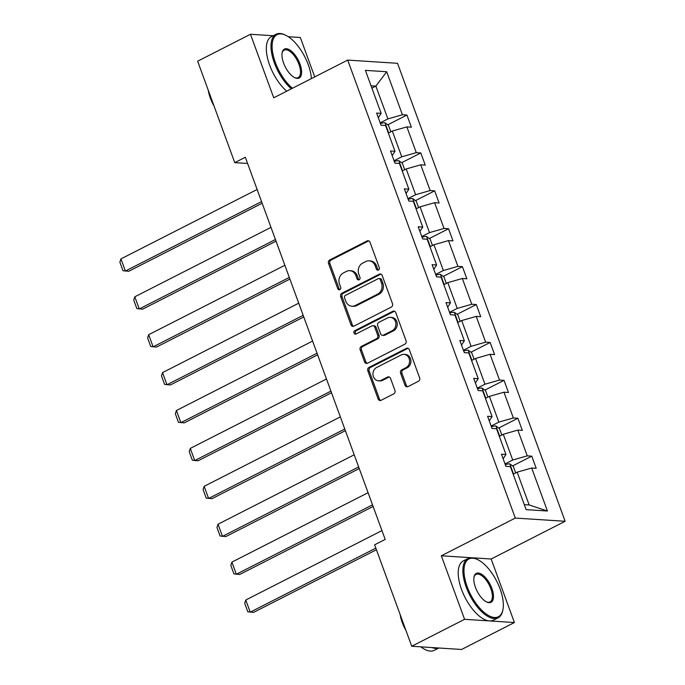 <?xml version="1.0" encoding="UTF-8"?>
<svg xmlns="http://www.w3.org/2000/svg" width="685" height="685" viewBox="0 0 685 685"><rect width="100%" height="100%" fill="white"/><g stroke="black" fill="none" stroke-linecap="round" stroke-linejoin="round"><path stroke-width="1.03" d="M378.445 270.001A1.824 1.575 -86.3 0 0 379.284 267.595L370.011 242.259A2.612 2.252 -86.3 0 0 367.066 240.932L329.725 259.966A2.612 2.252 -86.3 0 0 328.517 263.408L337.791 288.745A1.824 1.575 -86.3 0 0 340.702 287.263L339.495 283.984A8.348 7.201 -86.3 0 1 343.348 272.972L346.456 271.38A8.348 7.201 -86.3 0 1 349.787 270.678A8.348 7.201 -86.3 0 1 355.883 275.627L357.091 278.906A1.824 1.575 -86.3 0 0 359.993 277.434L358.794 274.154A8.348 7.201 -86.3 0 1 362.639 263.134L365.747 261.55A8.348 7.201 -86.3 0 1 369.078 260.848A8.348 7.201 -86.3 0 1 375.183 265.797L376.382 269.077A1.824 1.575 -86.3 0 0 378.445 270.001M404.998 385.287A2.612 2.252 -86.3 0 0 407.952 386.614L418.424 381.271A2.612 2.252 -86.3 0 0 419.622 377.829L409.33 349.692A2.612 2.252 -86.3 0 0 406.385 348.365L369.035 367.4A2.612 2.252 -86.3 0 0 367.836 370.842L378.137 398.987A2.612 2.252 -86.3 0 0 381.083 400.314L393.738 393.858A2.612 2.252 -86.3 0 0 394.937 390.416L390.536 378.377A2.612 2.252 -86.3 0 0 387.582 377.05L381.305 380.243A6.978 6.019 -86.3 0 1 378.522 380.834A6.978 6.019 -86.3 0 1 373.034 375.123A6.978 6.019 -86.3 0 1 376.639 367.485L401.222 354.958A6.978 6.019 -86.3 0 1 404.004 354.368A6.978 6.019 -86.3 0 1 409.502 360.079A6.978 6.019 -86.3 0 1 405.897 367.717L401.795 369.806A2.612 2.252 -86.3 0 0 400.597 373.248L404.998 385.287L406.351 385.372A2.612 2.252 -86.3 0 0 407.592 386.76M441.32 555.783L464.576 619.317L411.736 646.255L461.57 649.474L514.409 622.537L491.154 559.003L565.134 521.285L515.3 518.074L441.32 555.783L491.154 559.003M273.169 35.731L250.479 34.267L273.726 97.801L347.697 60.092L515.3 518.074M250.479 34.267L197.64 61.205L234.758 162.645L247.602 163.467M411.736 646.255L374.618 544.815L385.184 539.429L245.324 157.25L234.758 162.645M391.281 307.103A2.612 2.252 -86.3 0 0 392.488 303.66L382.187 275.524A2.612 2.252 -86.3 0 0 379.242 274.197L341.901 293.231A2.612 2.252 -86.3 0 0 340.693 296.673L350.994 324.818A2.612 2.252 -86.3 0 0 353.94 326.146L391.281 307.103M395.759 312.608L406.059 340.745A2.612 2.252 -86.3 0 1 404.852 344.187L367.511 363.23A2.612 2.252 -86.3 0 1 364.566 361.903L360.156 349.855A2.612 2.252 -86.3 0 1 361.363 346.413L376.502 338.698A2.612 2.252 -86.3 0 0 377.709 335.248L374.781 327.259A2.612 2.252 -86.3 0 0 371.835 325.932L356.072 333.972A1.824 1.575 -86.3 0 1 354.847 330.632L392.813 311.281A2.612 2.252 -86.3 0 1 395.759 312.608M464.576 619.317L514.409 622.537M314.732 76.9L300.313 37.487L288.265 36.707M526.149 509.64L510.411 466.639L505.898 466.339L501.454 454.198L505.967 454.489L496.539 428.733L492.027 428.442L487.583 416.292L492.095 416.583L482.668 390.835L478.164 390.544L473.712 378.394L478.224 378.685L468.805 352.929L464.293 352.638L459.84 340.488L464.353 340.779L454.934 315.031L450.422 314.74L445.978 302.59L450.49 302.881L441.063 277.125L436.55 276.834L432.107 264.684L436.619 264.975L427.192 239.228L422.679 238.937L418.235 226.786L422.748 227.077L413.32 201.321L408.808 201.03L404.364 188.88L408.876 189.171L399.449 163.424L394.937 163.133L390.493 150.983L395.005 151.274L385.578 125.518L381.065 125.227L376.622 113.076L381.134 113.367L365.396 70.367L386.683 71.737L402.42 114.746L406.924 115.037L411.377 127.187L406.864 126.896L416.283 152.644L420.796 152.935L425.248 165.085L420.736 164.794L430.154 190.55L434.667 190.841L439.111 202.991L434.598 202.7L444.026 228.447L448.538 228.739L452.982 240.889L448.469 240.598L457.897 266.354L462.409 266.645L466.853 278.795L462.341 278.495L471.768 304.251L476.28 304.542L480.724 316.693L476.212 316.401L485.639 342.158L490.152 342.449L494.596 354.59L490.083 354.299L499.511 380.055L504.023 380.346L508.467 392.496L503.954 392.205L513.373 417.961L517.886 418.252L522.338 430.394L517.826 430.103L527.245 455.859L531.757 456.15L536.201 468.3L531.688 468.009L547.426 511.01L526.149 509.64M565.134 521.285L397.531 63.311L347.697 60.092M499.314 436.294L503.287 434.264L512.714 460.02L505.025 463.942M512.714 460.02L527.245 455.859M503.287 434.264L517.826 430.103M503.132 458.787L505.967 454.489M485.442 398.396L489.415 396.367L498.843 422.123L491.154 426.044M498.843 422.123L513.373 417.961M489.415 396.367L503.954 392.205M489.261 420.89L492.095 416.583M471.571 360.49L475.553 358.46L484.971 384.216L477.282 388.138M484.971 384.216L499.511 380.055M475.553 358.46L490.083 354.299M475.399 382.983L478.224 378.685M457.7 322.592L461.681 320.563L471.1 346.319L463.411 350.24M471.1 346.319L485.639 342.158M461.681 320.563L476.212 316.401M461.527 345.086L464.353 340.779M443.829 284.686L447.81 282.657L457.229 308.413L449.54 312.334M457.229 308.413L471.768 304.251M447.81 282.657L462.341 278.495M447.656 307.18L450.49 302.881M429.957 246.788L433.939 244.759L443.366 270.515L435.669 274.437M443.366 270.515L457.897 266.354M433.939 244.759L448.469 240.598M433.785 269.282L436.619 264.975M416.086 208.882L420.068 206.853L429.495 232.609L421.797 236.53M429.495 232.609L444.026 228.447M420.068 206.853L434.598 202.7M419.914 231.376L422.748 227.077M402.215 170.985L406.196 168.955L415.624 194.711L407.935 198.633M415.624 194.711L430.154 190.55M406.196 168.955L420.736 164.794M406.042 193.478L408.876 189.171M388.352 133.078L392.325 131.049L401.752 156.805L394.063 160.727M401.752 156.805L416.283 152.644M392.325 131.049L406.864 126.896M392.171 155.572L395.005 151.274M371.904 88.134L375.877 86.105L387.881 118.907L380.192 122.829M387.881 118.907L402.42 114.746M386.683 71.737L375.877 86.105L371.047 85.796M524.325 504.657L529.163 504.965L517.158 472.171L513.176 474.2M378.308 117.674L381.134 113.367M517.158 472.171L531.688 468.009M547.426 511.01L529.163 504.965M387.753 124.807L406.924 115.037M401.624 162.713L420.796 152.935M415.495 200.611L434.667 190.841M429.367 238.517L448.538 228.739M443.229 276.415L462.409 266.645M457.101 314.321L476.28 304.542M470.972 352.218L490.152 342.449M484.843 390.125L504.023 380.346M498.714 428.022L517.886 418.252M512.585 465.928L531.757 456.15M378.403 270.027A1.824 1.575 -86.3 0 1 377.726 269.162L376.527 265.883A8.348 7.201 -86.3 0 0 370.431 260.934L369.078 260.848M349.787 270.678L351.131 270.763A8.348 7.201 -86.3 0 1 357.236 275.721L358.435 279A1.824 1.575 -86.3 0 0 359.103 279.857M368.77 240.872A2.612 2.252 -86.3 0 0 368.41 241.017L331.069 260.052A2.612 2.252 -86.3 0 0 329.87 263.494L339.143 288.83A1.824 1.575 -86.3 0 0 339.811 289.695M380.946 274.137A2.612 2.252 -86.3 0 0 380.586 274.283L343.245 293.317A2.612 2.252 -86.3 0 0 342.046 296.759L352.338 324.904A2.612 2.252 -86.3 0 0 353.58 326.291M380.243 279.626A1.824 1.575 -86.3 0 0 378.18 278.701L345.403 295.406A1.824 1.575 -86.3 0 0 344.564 297.821L345.822 301.28A8.348 7.201 -86.3 0 0 351.927 306.229A8.348 7.201 -86.3 0 0 355.258 305.527L377.658 294.105A8.348 7.201 -86.3 0 0 381.511 283.085L380.243 279.626L381.588 279.711A1.824 1.575 -86.3 0 0 380.252 278.632L378.908 278.547M351.927 306.229L353.272 306.315A8.348 7.201 -86.3 0 0 356.602 305.613L355.258 305.527M381.588 279.711L382.855 283.17A8.348 7.201 -86.3 0 1 379.01 294.19L356.602 305.613M372.871 325.717L374.224 325.803A2.612 2.252 -86.3 0 1 376.125 327.353L379.053 335.342A2.612 2.252 -86.3 0 1 377.846 338.784L362.707 346.499A2.612 2.252 -86.3 0 0 361.5 349.941L365.91 361.988A2.612 2.252 -86.3 0 0 367.151 363.367M394.517 311.221A2.612 2.252 -86.3 0 0 394.158 311.367L356.191 330.718A1.824 1.575 -86.3 0 0 356.02 333.997M392.214 330.684A6.978 6.019 -86.3 0 0 395.827 323.046A6.978 6.019 -86.3 0 0 390.33 317.335A6.978 6.019 -86.3 0 0 387.547 317.926L378.891 322.335A2.612 2.252 -86.3 0 0 377.683 325.786L380.612 333.775A2.612 2.252 -86.3 0 0 383.557 335.102L392.214 330.684L393.567 330.769A6.978 6.019 -86.3 0 0 397.172 323.132A6.978 6.019 -86.3 0 0 391.683 317.42L390.33 317.335M382.513 335.316L383.865 335.402A2.612 2.252 -86.3 0 0 384.901 335.188L383.557 335.102M393.567 330.769L384.901 335.188M404.004 354.368L405.357 354.453A6.978 6.019 -86.3 0 1 410.846 360.164A6.978 6.019 -86.3 0 1 407.241 367.802L403.14 369.891A2.612 2.252 -86.3 0 0 401.941 373.334L406.351 385.372M378.522 380.834L379.875 380.92A6.978 6.019 -86.3 0 0 382.658 380.329L381.305 380.243M389.294 376.99A2.612 2.252 -86.3 0 0 388.934 377.135L382.658 380.329M408.089 348.305A2.612 2.252 -86.3 0 0 407.729 348.451L370.388 367.485A2.612 2.252 -86.3 0 0 369.181 370.927L379.481 399.072A2.612 2.252 -86.3 0 0 380.723 400.451M390.852 131.803L388.489 125.346L384.901 122.743A7.047 1.627 159.9 0 0 380.449 123.523M261.559 201.621L125.389 271.046L120.945 258.896L257.115 189.48M120.945 258.896L119.866 262.184L122.983 270.695L128.754 271.269L262.158 203.257M387.051 129.542L386.52 128.086M311.401 78.595A32.443 14.659 63 0 0 308.224 64.613A32.443 14.659 63 0 0 285.696 35.26A32.443 14.659 63 0 0 275.361 62.489A32.443 14.659 63 0 0 292.444 88.262M291.365 88.81A33.24 15.019 -117 0 1 274.317 62.789A33.24 15.019 -117 0 1 276.055 34.259A33.24 15.019 -117 0 1 284.917 34.884L285.696 35.26M300.004 64.082A16.217 7.33 -117 0 1 294.833 77.705A16.217 7.33 -117 0 1 283.573 63.02A16.217 7.33 -117 0 1 282.134 52.779A16.217 7.33 -117 0 1 289.883 50.039A16.217 7.33 -117 0 1 300.004 64.082M294.439 77.499A15.421 6.97 63 0 0 298.163 77.619A15.421 6.97 63 0 0 298.968 64.381A15.421 6.97 63 0 0 284.147 50.133A15.421 6.97 63 0 0 282.057 53.216M214.054 106.064A23.932 10.814 -117 0 1 210.346 98.109A23.932 10.814 -117 0 1 208.274 90.266M286.715 91.182A33.24 15.019 -117 0 1 269.667 65.161A33.24 15.019 -117 0 1 271.406 36.63L276.055 34.259M500.093 588.92A32.443 14.659 63 0 0 477.565 559.568A32.443 14.659 63 0 0 467.23 586.805A32.443 14.659 63 0 0 487.472 614.89A32.443 14.659 63 0 0 502.978 609.41A32.443 14.659 63 0 0 500.093 588.92M502.978 609.41L502.824 610.266A33.24 15.019 -117 0 1 498.123 617.801A33.24 15.019 -117 0 1 466.194 587.096A33.24 15.019 -117 0 1 467.932 558.575A33.24 15.019 -117 0 1 476.786 559.191L477.565 559.568M491.873 588.389A16.217 7.33 -117 0 1 486.71 602.012A16.217 7.33 -117 0 1 475.441 587.328A16.217 7.33 -117 0 1 474.003 577.087A16.217 7.33 -117 0 1 481.752 574.347A16.217 7.33 -117 0 1 491.873 588.389M486.307 601.807A15.421 6.97 63 0 0 490.032 601.927A15.421 6.97 63 0 0 490.837 588.689A15.421 6.97 63 0 0 476.024 574.441A15.421 6.97 63 0 0 473.926 577.532M405.922 630.371A23.932 10.814 -117 0 1 402.215 622.425A23.932 10.814 -117 0 1 400.143 614.582M498.123 617.801L493.474 620.173A33.24 15.019 -117 0 1 461.536 589.468A33.24 15.019 -117 0 1 463.283 560.938L467.932 558.575M438.76 648.001A33.24 15.019 -117 0 1 431.978 647.565M438.871 648.01L434.299 650.339A33.24 15.019 -117 0 1 420.864 646.846M404.724 169.709L402.36 163.244L398.773 160.641A7.047 1.627 159.9 0 0 394.32 161.429M275.43 239.527L139.26 308.952L134.808 296.802L270.986 227.377M134.808 296.802L133.738 300.09L136.854 308.592L142.626 309.166L276.029 241.154M400.922 167.448L400.391 165.984M418.595 207.606L416.232 201.15L412.644 198.547A7.047 1.627 159.9 0 0 408.192 199.326M289.301 277.425L153.123 346.85L148.679 334.7L284.857 265.283M148.679 334.7L147.609 337.988L150.726 346.499L156.497 347.072L289.901 279.06M414.793 205.346L414.262 203.89M432.466 245.513L430.103 239.048L426.515 236.445A7.047 1.627 159.9 0 0 422.054 237.233M303.172 315.331L166.994 384.756L162.55 372.606L298.728 303.181M162.55 372.606L161.48 375.894L164.588 384.396L170.368 384.97L303.772 316.958M428.664 243.252L428.134 241.788M446.329 283.41L443.966 276.954L440.387 274.351A7.047 1.627 159.9 0 0 435.925 275.13M317.044 353.229L180.866 422.654L176.422 410.503L312.6 341.087M176.422 410.503L175.351 413.791L178.46 422.302L184.231 422.876L317.643 354.864M442.536 281.15L441.996 279.685M460.2 321.316L457.837 314.852L454.258 312.249A7.047 1.627 159.9 0 0 449.797 313.036M330.915 391.135L194.737 460.56L190.293 448.41L326.471 378.985M190.293 448.41L189.223 451.698L192.331 460.2L198.102 460.774L331.506 392.762M456.407 319.056L455.867 317.592M474.071 359.214L471.708 352.758L468.129 350.155A7.047 1.627 159.9 0 0 463.668 350.934M344.786 429.033L208.608 498.457L204.164 486.307L340.334 416.891M204.164 486.307L203.094 489.595L206.202 498.098L211.973 498.671L345.377 430.668M470.278 356.953L469.739 355.489M487.943 397.12L485.579 390.655L481.992 388.052A7.047 1.627 159.9 0 0 477.539 388.84M358.649 466.939L222.479 536.364L218.035 524.213L354.205 454.789M218.035 524.213L216.965 527.501L220.073 536.004L225.844 536.578L359.248 468.566M484.141 394.86L483.61 393.395M501.814 435.018L499.451 428.562L495.863 425.959A7.047 1.627 159.9 0 0 491.41 426.738M372.52 504.836L236.351 574.261L231.898 562.111L368.076 492.695M231.898 562.111L230.828 565.399L233.945 573.902L239.716 574.475L373.119 506.472M498.012 432.757L497.481 431.293M515.685 472.924L513.322 466.459L509.734 463.856A7.047 1.627 159.9 0 0 505.282 464.644M375.825 548.128L250.213 612.167L245.769 600.017L381.947 530.592M245.769 600.017L244.699 603.305L247.816 611.808L253.587 612.381L376.425 549.755M511.883 470.655L511.353 469.199M376.527 265.883L375.183 265.797M358.435 279L357.091 278.906M357.236 275.721L355.883 275.627M339.143 288.83L337.791 288.745M329.87 263.494L328.517 263.408M331.069 260.052L329.725 259.966M368.41 241.017L367.066 240.932M377.726 269.162L376.382 269.077M352.338 324.904L350.994 324.818M342.046 296.759L340.693 296.673M343.245 293.317L341.901 293.231M380.586 274.283L379.242 274.197M379.01 294.19L377.658 294.105M382.855 283.17L381.511 283.085M365.91 361.988L364.566 361.903M361.5 349.941L360.156 349.855M362.707 346.499L361.363 346.413M377.846 338.784L376.502 338.698M379.053 335.342L377.709 335.248M376.125 327.353L374.781 327.259M356.191 330.718L354.847 330.632M394.158 311.367L392.813 311.281M401.941 373.334L400.597 373.248M403.14 369.891L401.795 369.806M407.241 367.802L405.897 367.717M388.934 377.135L387.582 377.05M379.481 399.072L378.137 398.987M369.181 370.927L367.836 370.842M370.388 367.485L369.035 367.4M407.729 348.451L406.385 348.365M388.695 132.907L384.996 122.803M402.557 170.805L398.867 160.71M416.429 208.711L412.738 198.607M430.3 246.609L426.609 236.513M444.171 284.515L440.472 274.411M458.042 322.412L454.343 312.317M471.914 360.319L468.215 350.215M485.785 398.216L482.086 388.121M499.656 436.122L495.957 426.019M513.519 474.02L509.828 463.925"/></g></svg>
